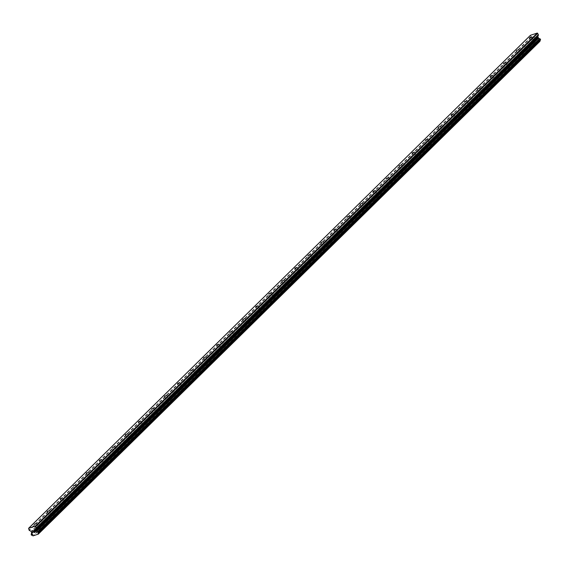 <?xml version="1.0" encoding="UTF-8"?>
<svg xmlns="http://www.w3.org/2000/svg" width="569" height="569" viewBox="0 0 569 569"><rect width="100%" height="100%" fill="white"/><g stroke="black" fill="none" stroke-linecap="round" stroke-linejoin="round"><path stroke-width="0.43" stroke-dasharray="2.85 2.13" d="M36.48 529.469L38.82 528.551L36.48 529.469M40.74 531.297A2.226 0.448 -24.4 0 0 40.904 530.984A2.226 0.448 -24.4 0 0 39.197 531.282A2.226 0.448 -24.4 0 0 37.006 532.513A2.226 0.448 -24.4 0 0 36.843 532.826A2.226 0.448 -24.4 0 0 38.55 532.527A2.226 0.448 -24.4 0 0 40.74 531.297A2.226 0.448 -24.4 0 0 40.904 530.991A2.226 0.448 -24.4 0 0 39.204 531.29A2.226 0.448 -24.4 0 0 37.013 532.52A2.226 0.448 -24.4 0 0 36.85 532.833A2.226 0.448 -24.4 0 0 38.55 532.534A2.226 0.448 -24.4 0 0 40.74 531.304M49.517 516.666L51.857 515.749L49.517 516.666M53.77 518.487A2.226 0.448 -24.4 0 0 53.934 518.181A2.226 0.448 -24.4 0 0 52.234 518.473A2.226 0.448 -24.4 0 0 50.044 519.71A2.226 0.448 -24.4 0 0 49.88 520.016A2.226 0.448 -24.4 0 0 51.58 519.725A2.226 0.448 -24.4 0 0 53.77 518.487A2.226 0.448 -24.4 0 0 53.941 518.188A2.226 0.448 -24.4 0 0 52.234 518.48A2.226 0.448 -24.4 0 0 50.044 519.717A2.226 0.448 -24.4 0 0 49.88 520.023A2.226 0.448 -24.4 0 0 51.587 519.732A2.226 0.448 -24.4 0 0 53.778 518.494M62.554 503.857L64.887 502.939L62.554 503.857M66.808 505.685A2.226 0.448 -24.4 0 0 66.971 505.372A2.226 0.448 -24.4 0 0 65.271 505.67A2.226 0.448 -24.4 0 0 63.074 506.901A2.226 0.448 -24.4 0 0 62.917 507.214A2.226 0.448 -24.4 0 0 64.617 506.915A2.226 0.448 -24.4 0 0 66.808 505.685A2.226 0.448 -24.4 0 0 66.971 505.379A2.226 0.448 -24.4 0 0 65.271 505.677A2.226 0.448 -24.4 0 0 63.081 506.908A2.226 0.448 -24.4 0 0 62.917 507.221A2.226 0.448 -24.4 0 0 64.617 506.922A2.226 0.448 -24.4 0 0 66.808 505.692M75.585 491.054L77.925 490.137L75.585 491.054M79.845 492.882A2.226 0.448 -24.4 0 0 80.009 492.569A2.226 0.448 -24.4 0 0 78.302 492.868A2.226 0.448 -24.4 0 0 76.111 494.098A2.226 0.448 -24.4 0 0 75.947 494.411A2.226 0.448 -24.4 0 0 77.654 494.112A2.226 0.448 -24.4 0 0 79.845 492.882A2.226 0.448 -24.4 0 0 80.009 492.576A2.226 0.448 -24.4 0 0 78.309 492.868A2.226 0.448 -24.4 0 0 76.118 494.105A2.226 0.448 -24.4 0 0 75.954 494.411A2.226 0.448 -24.4 0 0 77.654 494.12A2.226 0.448 -24.4 0 0 79.845 492.882M88.622 478.252L90.962 477.334L88.622 478.252M92.875 480.072A2.226 0.448 -24.4 0 0 93.039 479.767A2.226 0.448 -24.4 0 0 91.339 480.058A2.226 0.448 -24.4 0 0 89.148 481.296A2.226 0.448 -24.4 0 0 88.984 481.602A2.226 0.448 -24.4 0 0 90.684 481.31A2.226 0.448 -24.4 0 0 92.875 480.072M92.882 480.08A2.226 0.448 -24.4 0 0 93.046 479.774A2.226 0.448 -24.4 0 0 91.339 480.065A2.226 0.448 -24.4 0 0 89.148 481.303A2.226 0.448 -24.4 0 0 88.984 481.609A2.226 0.448 -24.4 0 0 90.691 481.31A2.226 0.448 -24.4 0 0 92.882 480.08M101.659 465.442L103.992 464.524L101.659 465.442M105.912 467.27A2.226 0.448 -24.4 0 0 106.076 466.957A2.226 0.448 -24.4 0 0 104.376 467.256A2.226 0.448 -24.4 0 0 102.178 468.486A2.226 0.448 -24.4 0 0 102.022 468.799A2.226 0.448 -24.4 0 0 103.722 468.5A2.226 0.448 -24.4 0 0 105.912 467.27M105.912 467.277A2.226 0.448 -24.4 0 0 106.076 466.964A2.226 0.448 -24.4 0 0 104.376 467.263A2.226 0.448 -24.4 0 0 102.185 468.493A2.226 0.448 -24.4 0 0 102.022 468.806A2.226 0.448 -24.4 0 0 103.722 468.507A2.226 0.448 -24.4 0 0 105.912 467.277M114.689 452.639L117.029 451.722L114.689 452.639M118.949 454.467A2.226 0.448 -24.4 0 0 119.113 454.154A2.226 0.448 -24.4 0 0 117.406 454.453A2.226 0.448 -24.4 0 0 115.215 455.684A2.226 0.448 -24.4 0 0 115.052 455.997A2.226 0.448 -24.4 0 0 116.759 455.698A2.226 0.448 -24.4 0 0 118.949 454.467A2.226 0.448 -24.4 0 0 119.113 454.162A2.226 0.448 -24.4 0 0 117.413 454.453A2.226 0.448 -24.4 0 0 115.215 455.691A2.226 0.448 -24.4 0 0 115.059 455.997A2.226 0.448 -24.4 0 0 116.759 455.705A2.226 0.448 -24.4 0 0 118.949 454.467M127.726 439.837L130.059 438.919L127.726 439.837M131.98 441.658A2.226 0.448 -24.4 0 0 132.143 441.352A2.226 0.448 -24.4 0 0 130.443 441.644A2.226 0.448 -24.4 0 0 128.253 442.881A2.226 0.448 -24.4 0 0 128.089 443.187A2.226 0.448 -24.4 0 0 129.789 442.895A2.226 0.448 -24.4 0 0 131.98 441.658A2.226 0.448 -24.4 0 0 132.15 441.352A2.226 0.448 -24.4 0 0 130.443 441.651A2.226 0.448 -24.4 0 0 128.253 442.881A2.226 0.448 -24.4 0 0 128.089 443.194A2.226 0.448 -24.4 0 0 129.796 442.895A2.226 0.448 -24.4 0 0 131.987 441.665M140.763 427.027L143.096 426.11L140.763 427.027M145.017 428.855A2.226 0.448 -24.4 0 0 145.18 428.542A2.226 0.448 -24.4 0 0 143.48 428.841A2.226 0.448 -24.4 0 0 141.283 430.072A2.226 0.448 -24.4 0 0 141.126 430.384A2.226 0.448 -24.4 0 0 142.826 430.086A2.226 0.448 -24.4 0 0 145.017 428.855A2.226 0.448 -24.4 0 0 145.18 428.549A2.226 0.448 -24.4 0 0 143.48 428.848A2.226 0.448 -24.4 0 0 141.29 430.079A2.226 0.448 -24.4 0 0 141.126 430.392A2.226 0.448 -24.4 0 0 142.826 430.093A2.226 0.448 -24.4 0 0 145.017 428.862M153.794 414.225L156.134 413.307L153.794 414.225M158.054 416.053A2.226 0.448 -24.4 0 0 158.218 415.74A2.226 0.448 -24.4 0 0 156.511 416.039A2.226 0.448 -24.4 0 0 154.32 417.269A2.226 0.448 -24.4 0 0 154.156 417.582A2.226 0.448 -24.4 0 0 155.863 417.283A2.226 0.448 -24.4 0 0 158.054 416.053A2.226 0.448 -24.4 0 0 158.218 415.747A2.226 0.448 -24.4 0 0 156.518 416.039A2.226 0.448 -24.4 0 0 154.32 417.276A2.226 0.448 -24.4 0 0 154.163 417.582A2.226 0.448 -24.4 0 0 155.863 417.29A2.226 0.448 -24.4 0 0 158.054 416.053M166.831 401.415L169.164 400.498L166.831 401.415M171.084 403.243A2.226 0.448 -24.4 0 0 171.248 402.937A2.226 0.448 -24.4 0 0 169.548 403.229A2.226 0.448 -24.4 0 0 167.357 404.467A2.226 0.448 -24.4 0 0 167.194 404.772A2.226 0.448 -24.4 0 0 168.893 404.481A2.226 0.448 -24.4 0 0 171.084 403.243A2.226 0.448 -24.4 0 0 171.255 402.937A2.226 0.448 -24.4 0 0 169.548 403.236A2.226 0.448 -24.4 0 0 167.357 404.467A2.226 0.448 -24.4 0 0 167.194 404.779A2.226 0.448 -24.4 0 0 168.901 404.481A2.226 0.448 -24.4 0 0 171.091 403.25M179.868 388.613L182.201 387.695L179.868 388.613M184.121 390.441A2.226 0.448 -24.4 0 0 184.285 390.128A2.226 0.448 -24.4 0 0 182.585 390.426A2.226 0.448 -24.4 0 0 180.387 391.657A2.226 0.448 -24.4 0 0 180.231 391.97A2.226 0.448 -24.4 0 0 181.931 391.671A2.226 0.448 -24.4 0 0 184.121 390.441A2.226 0.448 -24.4 0 0 184.285 390.135A2.226 0.448 -24.4 0 0 182.585 390.434A2.226 0.448 -24.4 0 0 180.394 391.664A2.226 0.448 -24.4 0 0 180.231 391.977A2.226 0.448 -24.4 0 0 181.931 391.678A2.226 0.448 -24.4 0 0 184.121 390.448M192.898 375.81L195.238 374.893L192.898 375.81M197.159 377.638A2.226 0.448 -24.4 0 0 197.322 377.325A2.226 0.448 -24.4 0 0 195.615 377.624A2.226 0.448 -24.4 0 0 193.424 378.854A2.226 0.448 -24.4 0 0 193.261 379.167A2.226 0.448 -24.4 0 0 194.968 378.869A2.226 0.448 -24.4 0 0 197.159 377.638A2.226 0.448 -24.4 0 0 197.322 377.332A2.226 0.448 -24.4 0 0 195.622 377.624A2.226 0.448 -24.4 0 0 193.424 378.862A2.226 0.448 -24.4 0 0 193.268 379.167A2.226 0.448 -24.4 0 0 194.968 378.876A2.226 0.448 -24.4 0 0 197.159 377.638M205.935 363.001L208.268 362.083L205.935 363.001M210.189 364.829A2.226 0.448 -24.4 0 0 210.352 364.523A2.226 0.448 -24.4 0 0 208.652 364.814A2.226 0.448 -24.4 0 0 206.462 366.052A2.226 0.448 -24.4 0 0 206.298 366.358A2.226 0.448 -24.4 0 0 207.998 366.066A2.226 0.448 -24.4 0 0 210.189 364.829M210.196 364.836A2.226 0.448 -24.4 0 0 210.359 364.523A2.226 0.448 -24.4 0 0 208.652 364.821A2.226 0.448 -24.4 0 0 206.462 366.052A2.226 0.448 -24.4 0 0 206.298 366.365A2.226 0.448 -24.4 0 0 208.005 366.066A2.226 0.448 -24.4 0 0 210.196 364.836M218.973 350.198L221.305 349.281L218.973 350.198M223.226 352.026A2.226 0.448 -24.4 0 0 223.389 351.713A2.226 0.448 -24.4 0 0 221.69 352.012A2.226 0.448 -24.4 0 0 219.492 353.242A2.226 0.448 -24.4 0 0 219.335 353.555A2.226 0.448 -24.4 0 0 221.035 353.257A2.226 0.448 -24.4 0 0 223.226 352.026A2.226 0.448 -24.4 0 0 223.389 351.72A2.226 0.448 -24.4 0 0 221.69 352.019A2.226 0.448 -24.4 0 0 219.499 353.249A2.226 0.448 -24.4 0 0 219.335 353.562A2.226 0.448 -24.4 0 0 221.035 353.264A2.226 0.448 -24.4 0 0 223.226 352.033M232.003 337.396L234.343 336.478L232.003 337.396M236.263 339.216A2.226 0.448 -24.4 0 0 236.427 338.911A2.226 0.448 -24.4 0 0 234.72 339.202A2.226 0.448 -24.4 0 0 232.529 340.44A2.226 0.448 -24.4 0 0 232.365 340.746A2.226 0.448 -24.4 0 0 234.072 340.454A2.226 0.448 -24.4 0 0 236.263 339.216A2.226 0.448 -24.4 0 0 236.427 338.918A2.226 0.448 -24.4 0 0 234.727 339.209A2.226 0.448 -24.4 0 0 232.529 340.447A2.226 0.448 -24.4 0 0 232.372 340.753A2.226 0.448 -24.4 0 0 234.072 340.461A2.226 0.448 -24.4 0 0 236.263 339.224M245.04 324.586L247.373 323.669L245.04 324.586M249.293 326.414A2.226 0.448 -24.4 0 0 249.457 326.101A2.226 0.448 -24.4 0 0 247.757 326.4A2.226 0.448 -24.4 0 0 245.566 327.63A2.226 0.448 -24.4 0 0 245.403 327.943A2.226 0.448 -24.4 0 0 247.102 327.644A2.226 0.448 -24.4 0 0 249.293 326.414A2.226 0.448 -24.4 0 0 249.464 326.108A2.226 0.448 -24.4 0 0 247.757 326.407A2.226 0.448 -24.4 0 0 245.566 327.637A2.226 0.448 -24.4 0 0 245.403 327.95A2.226 0.448 -24.4 0 0 247.11 327.652A2.226 0.448 -24.4 0 0 249.3 326.421M258.077 311.784L260.41 310.866L258.077 311.784M262.33 313.611A2.226 0.448 -24.4 0 0 262.494 313.299A2.226 0.448 -24.4 0 0 260.794 313.597A2.226 0.448 -24.4 0 0 258.596 314.828A2.226 0.448 -24.4 0 0 258.44 315.141A2.226 0.448 -24.4 0 0 260.14 314.842A2.226 0.448 -24.4 0 0 262.33 313.611A2.226 0.448 -24.4 0 0 262.494 313.306A2.226 0.448 -24.4 0 0 260.794 313.604A2.226 0.448 -24.4 0 0 258.603 314.835A2.226 0.448 -24.4 0 0 258.44 315.141A2.226 0.448 -24.4 0 0 260.14 314.849A2.226 0.448 -24.4 0 0 262.33 313.611M271.107 298.981L273.447 298.064L271.107 298.981M275.368 300.802A2.226 0.448 -24.4 0 0 275.531 300.496A2.226 0.448 -24.4 0 0 273.824 300.788A2.226 0.448 -24.4 0 0 271.633 302.025A2.226 0.448 -24.4 0 0 271.47 302.331A2.226 0.448 -24.4 0 0 273.177 302.039A2.226 0.448 -24.4 0 0 275.368 300.802M275.368 300.809A2.226 0.448 -24.4 0 0 275.531 300.503A2.226 0.448 -24.4 0 0 273.831 300.795A2.226 0.448 -24.4 0 0 271.633 302.032A2.226 0.448 -24.4 0 0 271.477 302.338A2.226 0.448 -24.4 0 0 273.177 302.047A2.226 0.448 -24.4 0 0 275.368 300.809M284.144 286.171L286.477 285.254L284.144 286.171M288.398 287.999A2.226 0.448 -24.4 0 0 288.561 287.686A2.226 0.448 -24.4 0 0 286.861 287.985A2.226 0.448 -24.4 0 0 284.671 289.216A2.226 0.448 -24.4 0 0 284.507 289.529A2.226 0.448 -24.4 0 0 286.207 289.23A2.226 0.448 -24.4 0 0 288.398 287.999M288.405 288.006A2.226 0.448 -24.4 0 0 288.568 287.694A2.226 0.448 -24.4 0 0 286.861 287.992A2.226 0.448 -24.4 0 0 284.671 289.223A2.226 0.448 -24.4 0 0 284.507 289.536A2.226 0.448 -24.4 0 0 286.214 289.237A2.226 0.448 -24.4 0 0 288.405 288.006M297.182 273.369L299.514 272.451L297.182 273.369M301.435 275.197A2.226 0.448 -24.4 0 0 301.598 274.884A2.226 0.448 -24.4 0 0 299.899 275.183A2.226 0.448 -24.4 0 0 297.701 276.413A2.226 0.448 -24.4 0 0 297.544 276.726A2.226 0.448 -24.4 0 0 299.244 276.427A2.226 0.448 -24.4 0 0 301.435 275.197A2.226 0.448 -24.4 0 0 301.598 274.891A2.226 0.448 -24.4 0 0 299.899 275.183A2.226 0.448 -24.4 0 0 297.708 276.42A2.226 0.448 -24.4 0 0 297.544 276.726A2.226 0.448 -24.4 0 0 299.244 276.434A2.226 0.448 -24.4 0 0 301.435 275.197M310.212 260.566L312.552 259.649L310.212 260.566M314.472 262.387A2.226 0.448 -24.4 0 0 314.636 262.081A2.226 0.448 -24.4 0 0 312.929 262.373A2.226 0.448 -24.4 0 0 310.738 263.611A2.226 0.448 -24.4 0 0 310.574 263.916A2.226 0.448 -24.4 0 0 312.281 263.625A2.226 0.448 -24.4 0 0 314.472 262.387A2.226 0.448 -24.4 0 0 314.636 262.081A2.226 0.448 -24.4 0 0 312.936 262.38A2.226 0.448 -24.4 0 0 310.738 263.611A2.226 0.448 -24.4 0 0 310.582 263.924A2.226 0.448 -24.4 0 0 312.281 263.625A2.226 0.448 -24.4 0 0 314.472 262.394M323.249 247.757L325.582 246.839L323.249 247.757M327.502 249.585A2.226 0.448 -24.4 0 0 327.666 249.272A2.226 0.448 -24.4 0 0 325.966 249.571A2.226 0.448 -24.4 0 0 323.775 250.801A2.226 0.448 -24.4 0 0 323.612 251.114A2.226 0.448 -24.4 0 0 325.312 250.815A2.226 0.448 -24.4 0 0 327.502 249.585A2.226 0.448 -24.4 0 0 327.673 249.279A2.226 0.448 -24.4 0 0 325.966 249.578A2.226 0.448 -24.4 0 0 323.775 250.808A2.226 0.448 -24.4 0 0 323.612 251.121A2.226 0.448 -24.4 0 0 325.319 250.822A2.226 0.448 -24.4 0 0 327.509 249.592M336.286 234.954L338.619 234.037L336.286 234.954M340.539 236.782A2.226 0.448 -24.4 0 0 340.703 236.469A2.226 0.448 -24.4 0 0 339.003 236.768A2.226 0.448 -24.4 0 0 336.805 237.998A2.226 0.448 -24.4 0 0 336.649 238.311A2.226 0.448 -24.4 0 0 338.349 238.013A2.226 0.448 -24.4 0 0 340.539 236.782A2.226 0.448 -24.4 0 0 340.703 236.476A2.226 0.448 -24.4 0 0 339.003 236.768A2.226 0.448 -24.4 0 0 336.812 238.006A2.226 0.448 -24.4 0 0 336.649 238.311A2.226 0.448 -24.4 0 0 338.349 238.02A2.226 0.448 -24.4 0 0 340.539 236.782M349.316 222.145L351.656 221.227L349.316 222.145M353.577 223.973A2.226 0.448 -24.4 0 0 353.74 223.667A2.226 0.448 -24.4 0 0 352.033 223.958A2.226 0.448 -24.4 0 0 349.843 225.196A2.226 0.448 -24.4 0 0 349.679 225.502A2.226 0.448 -24.4 0 0 351.386 225.21A2.226 0.448 -24.4 0 0 353.577 223.973A2.226 0.448 -24.4 0 0 353.74 223.667A2.226 0.448 -24.4 0 0 352.04 223.966A2.226 0.448 -24.4 0 0 349.843 225.196A2.226 0.448 -24.4 0 0 349.686 225.509A2.226 0.448 -24.4 0 0 351.386 225.21A2.226 0.448 -24.4 0 0 353.577 223.98M362.353 209.342L364.686 208.425L362.353 209.342M366.607 211.17A2.226 0.448 -24.4 0 0 366.77 210.857A2.226 0.448 -24.4 0 0 365.07 211.156A2.226 0.448 -24.4 0 0 362.88 212.386A2.226 0.448 -24.4 0 0 362.716 212.699A2.226 0.448 -24.4 0 0 364.416 212.401A2.226 0.448 -24.4 0 0 366.607 211.17A2.226 0.448 -24.4 0 0 366.777 210.864A2.226 0.448 -24.4 0 0 365.07 211.163A2.226 0.448 -24.4 0 0 362.88 212.393A2.226 0.448 -24.4 0 0 362.716 212.706A2.226 0.448 -24.4 0 0 364.423 212.408A2.226 0.448 -24.4 0 0 366.614 211.177M375.391 196.54L377.724 195.622L375.391 196.54M379.644 198.368A2.226 0.448 -24.4 0 0 379.808 198.055A2.226 0.448 -24.4 0 0 378.108 198.353A2.226 0.448 -24.4 0 0 375.91 199.584A2.226 0.448 -24.4 0 0 375.753 199.897A2.226 0.448 -24.4 0 0 377.453 199.598A2.226 0.448 -24.4 0 0 379.644 198.368A2.226 0.448 -24.4 0 0 379.808 198.062A2.226 0.448 -24.4 0 0 378.108 198.353A2.226 0.448 -24.4 0 0 375.917 199.591A2.226 0.448 -24.4 0 0 375.753 199.897A2.226 0.448 -24.4 0 0 377.453 199.605A2.226 0.448 -24.4 0 0 379.644 198.368M388.421 183.73L390.761 182.813L388.421 183.73M392.681 185.558A2.226 0.448 -24.4 0 0 392.845 185.252A2.226 0.448 -24.4 0 0 391.138 185.544A2.226 0.448 -24.4 0 0 388.947 186.781A2.226 0.448 -24.4 0 0 388.783 187.087A2.226 0.448 -24.4 0 0 390.49 186.796A2.226 0.448 -24.4 0 0 392.681 185.558A2.226 0.448 -24.4 0 0 392.845 185.252A2.226 0.448 -24.4 0 0 391.145 185.551A2.226 0.448 -24.4 0 0 388.947 186.781A2.226 0.448 -24.4 0 0 388.791 187.094A2.226 0.448 -24.4 0 0 390.49 186.796A2.226 0.448 -24.4 0 0 392.681 185.565M401.458 170.928L403.791 170.01L401.458 170.928M405.711 172.756A2.226 0.448 -24.4 0 0 405.875 172.443A2.226 0.448 -24.4 0 0 404.175 172.741A2.226 0.448 -24.4 0 0 401.984 173.972A2.226 0.448 -24.4 0 0 401.821 174.285A2.226 0.448 -24.4 0 0 403.521 173.986A2.226 0.448 -24.4 0 0 405.711 172.756M405.718 172.763A2.226 0.448 -24.4 0 0 405.882 172.45A2.226 0.448 -24.4 0 0 404.175 172.748A2.226 0.448 -24.4 0 0 401.984 173.979A2.226 0.448 -24.4 0 0 401.821 174.292A2.226 0.448 -24.4 0 0 403.528 173.993A2.226 0.448 -24.4 0 0 405.718 172.763M414.495 158.125L416.828 157.208L414.495 158.125M418.748 159.946A2.226 0.448 -24.4 0 0 418.912 159.64A2.226 0.448 -24.4 0 0 417.212 159.932A2.226 0.448 -24.4 0 0 415.014 161.169A2.226 0.448 -24.4 0 0 414.858 161.475A2.226 0.448 -24.4 0 0 416.558 161.183A2.226 0.448 -24.4 0 0 418.748 159.946A2.226 0.448 -24.4 0 0 418.912 159.647A2.226 0.448 -24.4 0 0 417.212 159.939A2.226 0.448 -24.4 0 0 415.021 161.176A2.226 0.448 -24.4 0 0 414.858 161.482A2.226 0.448 -24.4 0 0 416.558 161.191A2.226 0.448 -24.4 0 0 418.748 159.953M427.525 145.315L429.865 144.398L427.525 145.315M431.786 147.143A2.226 0.448 -24.4 0 0 431.949 146.838A2.226 0.448 -24.4 0 0 430.242 147.129A2.226 0.448 -24.4 0 0 428.052 148.367A2.226 0.448 -24.4 0 0 427.888 148.673A2.226 0.448 -24.4 0 0 429.595 148.374A2.226 0.448 -24.4 0 0 431.786 147.143A2.226 0.448 -24.4 0 0 431.949 146.838A2.226 0.448 -24.4 0 0 430.249 147.136A2.226 0.448 -24.4 0 0 428.052 148.367A2.226 0.448 -24.4 0 0 427.895 148.68A2.226 0.448 -24.4 0 0 429.595 148.381A2.226 0.448 -24.4 0 0 431.786 147.151M440.562 132.513L442.895 131.595L440.562 132.513M444.816 134.341A2.226 0.448 -24.4 0 0 444.979 134.028A2.226 0.448 -24.4 0 0 443.279 134.327A2.226 0.448 -24.4 0 0 441.089 135.557A2.226 0.448 -24.4 0 0 440.925 135.87A2.226 0.448 -24.4 0 0 442.625 135.571A2.226 0.448 -24.4 0 0 444.816 134.341A2.226 0.448 -24.4 0 0 444.986 134.035A2.226 0.448 -24.4 0 0 443.279 134.334A2.226 0.448 -24.4 0 0 441.089 135.564A2.226 0.448 -24.4 0 0 440.925 135.877A2.226 0.448 -24.4 0 0 442.632 135.578A2.226 0.448 -24.4 0 0 444.823 134.341M453.6 119.71L455.933 118.793L453.6 119.71M457.853 121.531A2.226 0.448 -24.4 0 0 458.017 121.225A2.226 0.448 -24.4 0 0 456.31 121.517A2.226 0.448 -24.4 0 0 454.119 122.755A2.226 0.448 -24.4 0 0 453.962 123.06A2.226 0.448 -24.4 0 0 455.662 122.769A2.226 0.448 -24.4 0 0 457.853 121.531M457.853 121.538A2.226 0.448 -24.4 0 0 458.017 121.233A2.226 0.448 -24.4 0 0 456.317 121.524A2.226 0.448 -24.4 0 0 454.126 122.762A2.226 0.448 -24.4 0 0 453.962 123.068A2.226 0.448 -24.4 0 0 455.662 122.776A2.226 0.448 -24.4 0 0 457.853 121.538M466.63 106.901L468.97 105.983L466.63 106.901M470.89 108.729A2.226 0.448 -24.4 0 0 471.054 108.416A2.226 0.448 -24.4 0 0 469.347 108.715A2.226 0.448 -24.4 0 0 467.156 109.945A2.226 0.448 -24.4 0 0 466.993 110.258A2.226 0.448 -24.4 0 0 468.7 109.959A2.226 0.448 -24.4 0 0 470.89 108.729M470.89 108.736A2.226 0.448 -24.4 0 0 471.054 108.423A2.226 0.448 -24.4 0 0 469.354 108.722A2.226 0.448 -24.4 0 0 467.156 109.952A2.226 0.448 -24.4 0 0 467 110.265A2.226 0.448 -24.4 0 0 468.7 109.966A2.226 0.448 -24.4 0 0 470.89 108.736M479.667 94.098L482 93.181L479.667 94.098M483.92 95.926A2.226 0.448 -24.4 0 0 484.084 95.613A2.226 0.448 -24.4 0 0 482.384 95.912A2.226 0.448 -24.4 0 0 480.193 97.143A2.226 0.448 -24.4 0 0 480.03 97.455A2.226 0.448 -24.4 0 0 481.73 97.157A2.226 0.448 -24.4 0 0 483.92 95.926A2.226 0.448 -24.4 0 0 484.091 95.62A2.226 0.448 -24.4 0 0 482.384 95.912A2.226 0.448 -24.4 0 0 480.193 97.15A2.226 0.448 -24.4 0 0 480.03 97.455A2.226 0.448 -24.4 0 0 481.737 97.164A2.226 0.448 -24.4 0 0 483.927 95.926M492.704 81.296L495.037 80.378L492.704 81.296M496.957 83.117A2.226 0.448 -24.4 0 0 497.121 82.811A2.226 0.448 -24.4 0 0 495.414 83.102A2.226 0.448 -24.4 0 0 493.223 84.34A2.226 0.448 -24.4 0 0 493.067 84.646A2.226 0.448 -24.4 0 0 494.767 84.354A2.226 0.448 -24.4 0 0 496.957 83.117A2.226 0.448 -24.4 0 0 497.121 82.811A2.226 0.448 -24.4 0 0 495.421 83.11A2.226 0.448 -24.4 0 0 493.231 84.34A2.226 0.448 -24.4 0 0 493.067 84.653A2.226 0.448 -24.4 0 0 494.767 84.354A2.226 0.448 -24.4 0 0 496.957 83.124M505.734 68.486L508.074 67.569L505.734 68.486M509.995 70.314A2.226 0.448 -24.4 0 0 510.158 70.001A2.226 0.448 -24.4 0 0 508.451 70.3A2.226 0.448 -24.4 0 0 506.261 71.53A2.226 0.448 -24.4 0 0 506.097 71.843A2.226 0.448 -24.4 0 0 507.804 71.545A2.226 0.448 -24.4 0 0 509.995 70.314A2.226 0.448 -24.4 0 0 510.158 70.008A2.226 0.448 -24.4 0 0 508.451 70.307A2.226 0.448 -24.4 0 0 506.261 71.538A2.226 0.448 -24.4 0 0 506.104 71.85A2.226 0.448 -24.4 0 0 507.804 71.552A2.226 0.448 -24.4 0 0 509.995 70.321M518.772 55.684L521.104 54.766L518.772 55.684M523.025 57.512A2.226 0.448 -24.4 0 0 523.188 57.199A2.226 0.448 -24.4 0 0 521.489 57.497A2.226 0.448 -24.4 0 0 519.298 58.728A2.226 0.448 -24.4 0 0 519.134 59.041A2.226 0.448 -24.4 0 0 520.834 58.742A2.226 0.448 -24.4 0 0 523.025 57.512A2.226 0.448 -24.4 0 0 523.196 57.206A2.226 0.448 -24.4 0 0 521.489 57.497A2.226 0.448 -24.4 0 0 519.298 58.735A2.226 0.448 -24.4 0 0 519.134 59.041A2.226 0.448 -24.4 0 0 520.841 58.749A2.226 0.448 -24.4 0 0 523.032 57.512M531.809 42.874L534.142 41.957L531.809 42.874M536.062 44.702A2.226 0.448 -24.4 0 0 536.226 44.396A2.226 0.448 -24.4 0 0 534.519 44.688A2.226 0.448 -24.4 0 0 532.328 45.925A2.226 0.448 -24.4 0 0 532.171 46.231A2.226 0.448 -24.4 0 0 533.871 45.94A2.226 0.448 -24.4 0 0 536.062 44.702A2.226 0.448 -24.4 0 0 536.226 44.396A2.226 0.448 -24.4 0 0 534.526 44.695A2.226 0.448 -24.4 0 0 532.335 45.925A2.226 0.448 -24.4 0 0 532.171 46.238A2.226 0.448 -24.4 0 0 533.871 45.94A2.226 0.448 -24.4 0 0 536.062 44.709M531.062 43.123A2.226 0.448 155.6 0 1 533.253 41.886A2.226 0.448 155.6 0 1 534.952 41.594A2.226 0.448 155.6 0 1 534.789 41.9A2.226 0.448 155.6 0 1 532.598 43.137A2.226 0.448 155.6 0 1 530.898 43.429A2.226 0.448 155.6 0 1 531.062 43.123M532.214 45.655A2.226 0.448 155.6 0 1 534.405 44.425A2.226 0.448 155.6 0 1 536.105 44.126A2.226 0.448 155.6 0 1 535.941 44.439A2.226 0.448 155.6 0 1 533.75 45.669A2.226 0.448 155.6 0 1 532.051 45.968A2.226 0.448 155.6 0 1 532.214 45.655M518.025 55.926A2.226 0.448 155.6 0 1 520.215 54.695A2.226 0.448 155.6 0 1 521.915 54.396A2.226 0.448 155.6 0 1 521.759 54.709A2.226 0.448 155.6 0 1 519.568 55.94A2.226 0.448 155.6 0 1 517.861 56.239A2.226 0.448 155.6 0 1 518.025 55.926M519.177 58.465A2.226 0.448 155.6 0 1 521.368 57.227A2.226 0.448 155.6 0 1 523.067 56.936A2.226 0.448 155.6 0 1 522.911 57.241A2.226 0.448 155.6 0 1 520.72 58.479A2.226 0.448 155.6 0 1 519.013 58.771A2.226 0.448 155.6 0 1 519.177 58.465M504.988 68.728A2.226 0.448 155.6 0 1 507.178 67.498A2.226 0.448 155.6 0 1 508.885 67.199A2.226 0.448 155.6 0 1 508.722 67.512A2.226 0.448 155.6 0 1 506.531 68.742A2.226 0.448 155.6 0 1 504.831 69.041A2.226 0.448 155.6 0 1 504.988 68.728M506.14 71.267A2.226 0.448 155.6 0 1 508.33 70.037A2.226 0.448 155.6 0 1 510.037 69.738A2.226 0.448 155.6 0 1 509.874 70.051A2.226 0.448 155.6 0 1 507.683 71.281A2.226 0.448 155.6 0 1 505.983 71.58A2.226 0.448 155.6 0 1 506.14 71.267M491.957 81.538A2.226 0.448 155.6 0 1 494.148 80.3A2.226 0.448 155.6 0 1 495.848 80.009A2.226 0.448 155.6 0 1 495.684 80.314A2.226 0.448 155.6 0 1 493.494 81.552A2.226 0.448 155.6 0 1 491.794 81.844A2.226 0.448 155.6 0 1 491.957 81.538M493.11 84.07A2.226 0.448 155.6 0 1 495.3 82.839A2.226 0.448 155.6 0 1 497 82.541A2.226 0.448 155.6 0 1 496.837 82.854A2.226 0.448 155.6 0 1 494.646 84.084A2.226 0.448 155.6 0 1 492.946 84.383A2.226 0.448 155.6 0 1 493.11 84.07M478.92 94.34A2.226 0.448 155.6 0 1 481.111 93.11A2.226 0.448 155.6 0 1 482.811 92.811A2.226 0.448 155.6 0 1 482.654 93.124A2.226 0.448 155.6 0 1 480.464 94.354A2.226 0.448 155.6 0 1 478.757 94.653A2.226 0.448 155.6 0 1 478.92 94.34M480.072 96.879A2.226 0.448 155.6 0 1 482.263 95.642A2.226 0.448 155.6 0 1 483.963 95.35A2.226 0.448 155.6 0 1 483.806 95.656A2.226 0.448 155.6 0 1 481.616 96.894A2.226 0.448 155.6 0 1 479.909 97.185A2.226 0.448 155.6 0 1 480.072 96.879M465.883 107.15A2.226 0.448 155.6 0 1 468.074 105.912A2.226 0.448 155.6 0 1 469.781 105.621A2.226 0.448 155.6 0 1 469.617 105.926A2.226 0.448 155.6 0 1 467.426 107.164A2.226 0.448 155.6 0 1 465.726 107.456A2.226 0.448 155.6 0 1 465.883 107.15M467.035 109.682A2.226 0.448 155.6 0 1 469.226 108.451A2.226 0.448 155.6 0 1 470.933 108.153A2.226 0.448 155.6 0 1 470.769 108.466A2.226 0.448 155.6 0 1 468.579 109.696A2.226 0.448 155.6 0 1 466.879 109.995A2.226 0.448 155.6 0 1 467.035 109.682M452.853 119.952A2.226 0.448 155.6 0 1 455.044 118.722A2.226 0.448 155.6 0 1 456.743 118.423A2.226 0.448 155.6 0 1 456.58 118.729A2.226 0.448 155.6 0 1 454.389 119.967A2.226 0.448 155.6 0 1 452.689 120.258A2.226 0.448 155.6 0 1 452.853 119.952M454.005 122.491A2.226 0.448 155.6 0 1 456.196 121.254A2.226 0.448 155.6 0 1 457.896 120.962A2.226 0.448 155.6 0 1 457.732 121.268A2.226 0.448 155.6 0 1 455.541 122.506A2.226 0.448 155.6 0 1 453.842 122.797A2.226 0.448 155.6 0 1 454.005 122.491M439.816 132.755A2.226 0.448 155.6 0 1 442.006 131.524A2.226 0.448 155.6 0 1 443.706 131.226A2.226 0.448 155.6 0 1 443.55 131.539A2.226 0.448 155.6 0 1 441.359 132.769A2.226 0.448 155.6 0 1 439.652 133.068A2.226 0.448 155.6 0 1 439.816 132.755M440.968 135.294A2.226 0.448 155.6 0 1 443.159 134.064A2.226 0.448 155.6 0 1 444.858 133.765A2.226 0.448 155.6 0 1 444.702 134.078A2.226 0.448 155.6 0 1 442.511 135.308A2.226 0.448 155.6 0 1 440.804 135.607A2.226 0.448 155.6 0 1 440.968 135.294M426.778 145.564A2.226 0.448 155.6 0 1 428.969 144.327A2.226 0.448 155.6 0 1 430.676 144.035A2.226 0.448 155.6 0 1 430.513 144.341A2.226 0.448 155.6 0 1 428.322 145.579A2.226 0.448 155.6 0 1 426.622 145.87A2.226 0.448 155.6 0 1 426.778 145.564M427.931 148.096A2.226 0.448 155.6 0 1 430.121 146.866A2.226 0.448 155.6 0 1 431.828 146.567A2.226 0.448 155.6 0 1 431.665 146.88A2.226 0.448 155.6 0 1 429.474 148.111A2.226 0.448 155.6 0 1 427.774 148.409A2.226 0.448 155.6 0 1 427.931 148.096M413.748 158.367A2.226 0.448 155.6 0 1 415.939 157.136A2.226 0.448 155.6 0 1 417.639 156.838A2.226 0.448 155.6 0 1 417.475 157.151A2.226 0.448 155.6 0 1 415.285 158.381A2.226 0.448 155.6 0 1 413.585 158.68A2.226 0.448 155.6 0 1 413.748 158.367M414.901 160.906A2.226 0.448 155.6 0 1 417.091 159.669A2.226 0.448 155.6 0 1 418.791 159.377A2.226 0.448 155.6 0 1 418.628 159.683A2.226 0.448 155.6 0 1 416.437 160.92A2.226 0.448 155.6 0 1 414.737 161.212A2.226 0.448 155.6 0 1 414.901 160.906M400.711 171.169A2.226 0.448 155.6 0 1 402.902 169.939A2.226 0.448 155.6 0 1 404.609 169.64A2.226 0.448 155.6 0 1 404.445 169.953A2.226 0.448 155.6 0 1 402.255 171.184A2.226 0.448 155.6 0 1 400.548 171.482A2.226 0.448 155.6 0 1 400.711 171.169M401.863 173.709A2.226 0.448 155.6 0 1 404.054 172.478A2.226 0.448 155.6 0 1 405.754 172.179A2.226 0.448 155.6 0 1 405.597 172.492A2.226 0.448 155.6 0 1 403.407 173.723A2.226 0.448 155.6 0 1 401.7 174.022A2.226 0.448 155.6 0 1 401.863 173.709M387.674 183.979A2.226 0.448 155.6 0 1 389.865 182.741A2.226 0.448 155.6 0 1 391.572 182.45A2.226 0.448 155.6 0 1 391.408 182.756A2.226 0.448 155.6 0 1 389.217 183.993A2.226 0.448 155.6 0 1 387.517 184.285A2.226 0.448 155.6 0 1 387.674 183.979M388.826 186.511A2.226 0.448 155.6 0 1 391.017 185.281A2.226 0.448 155.6 0 1 392.724 184.982A2.226 0.448 155.6 0 1 392.56 185.295A2.226 0.448 155.6 0 1 390.37 186.525A2.226 0.448 155.6 0 1 388.67 186.824A2.226 0.448 155.6 0 1 388.826 186.511M374.644 196.782A2.226 0.448 155.6 0 1 376.834 195.551A2.226 0.448 155.6 0 1 378.534 195.252A2.226 0.448 155.6 0 1 378.371 195.565A2.226 0.448 155.6 0 1 376.18 196.796A2.226 0.448 155.6 0 1 374.48 197.094A2.226 0.448 155.6 0 1 374.644 196.782M375.796 199.321A2.226 0.448 155.6 0 1 377.987 198.083A2.226 0.448 155.6 0 1 379.687 197.792A2.226 0.448 155.6 0 1 379.523 198.097A2.226 0.448 155.6 0 1 377.332 199.335A2.226 0.448 155.6 0 1 375.632 199.627A2.226 0.448 155.6 0 1 375.796 199.321M361.607 209.584A2.226 0.448 155.6 0 1 363.797 208.354A2.226 0.448 155.6 0 1 365.504 208.055A2.226 0.448 155.6 0 1 365.341 208.368A2.226 0.448 155.6 0 1 363.15 209.598A2.226 0.448 155.6 0 1 361.443 209.897A2.226 0.448 155.6 0 1 361.607 209.584M362.759 212.123A2.226 0.448 155.6 0 1 364.949 210.893A2.226 0.448 155.6 0 1 366.649 210.594A2.226 0.448 155.6 0 1 366.493 210.907A2.226 0.448 155.6 0 1 364.302 212.137A2.226 0.448 155.6 0 1 362.595 212.436A2.226 0.448 155.6 0 1 362.759 212.123M348.569 222.394A2.226 0.448 155.6 0 1 350.76 221.156A2.226 0.448 155.6 0 1 352.467 220.864A2.226 0.448 155.6 0 1 352.303 221.17A2.226 0.448 155.6 0 1 350.113 222.408A2.226 0.448 155.6 0 1 348.413 222.699A2.226 0.448 155.6 0 1 348.569 222.394M349.722 224.926A2.226 0.448 155.6 0 1 351.912 223.695A2.226 0.448 155.6 0 1 353.619 223.397A2.226 0.448 155.6 0 1 353.456 223.709A2.226 0.448 155.6 0 1 351.265 224.94A2.226 0.448 155.6 0 1 349.565 225.239A2.226 0.448 155.6 0 1 349.722 224.926M335.539 235.196A2.226 0.448 155.6 0 1 337.73 233.966A2.226 0.448 155.6 0 1 339.43 233.667A2.226 0.448 155.6 0 1 339.266 233.98A2.226 0.448 155.6 0 1 337.076 235.21A2.226 0.448 155.6 0 1 335.376 235.509A2.226 0.448 155.6 0 1 335.539 235.196M336.692 237.735A2.226 0.448 155.6 0 1 338.882 236.498A2.226 0.448 155.6 0 1 340.582 236.206A2.226 0.448 155.6 0 1 340.418 236.512A2.226 0.448 155.6 0 1 338.228 237.75A2.226 0.448 155.6 0 1 336.528 238.041A2.226 0.448 155.6 0 1 336.692 237.735M322.502 247.999A2.226 0.448 155.6 0 1 324.693 246.768A2.226 0.448 155.6 0 1 326.4 246.469A2.226 0.448 155.6 0 1 326.236 246.782A2.226 0.448 155.6 0 1 324.046 248.013A2.226 0.448 155.6 0 1 322.339 248.312A2.226 0.448 155.6 0 1 322.502 247.999M323.654 250.538A2.226 0.448 155.6 0 1 325.845 249.307A2.226 0.448 155.6 0 1 327.545 249.009A2.226 0.448 155.6 0 1 327.388 249.322A2.226 0.448 155.6 0 1 325.198 250.552A2.226 0.448 155.6 0 1 323.491 250.851A2.226 0.448 155.6 0 1 323.654 250.538M309.465 260.808A2.226 0.448 155.6 0 1 311.656 259.571A2.226 0.448 155.6 0 1 313.363 259.279A2.226 0.448 155.6 0 1 313.199 259.585A2.226 0.448 155.6 0 1 311.008 260.822A2.226 0.448 155.6 0 1 309.308 261.114A2.226 0.448 155.6 0 1 309.465 260.808M310.617 263.34A2.226 0.448 155.6 0 1 312.808 262.11A2.226 0.448 155.6 0 1 314.515 261.811A2.226 0.448 155.6 0 1 314.351 262.124A2.226 0.448 155.6 0 1 312.161 263.355A2.226 0.448 155.6 0 1 310.461 263.653A2.226 0.448 155.6 0 1 310.617 263.34M296.435 273.611A2.226 0.448 155.6 0 1 298.625 272.38A2.226 0.448 155.6 0 1 300.325 272.082A2.226 0.448 155.6 0 1 300.162 272.395A2.226 0.448 155.6 0 1 297.971 273.625A2.226 0.448 155.6 0 1 296.271 273.924A2.226 0.448 155.6 0 1 296.435 273.611M297.587 276.15A2.226 0.448 155.6 0 1 299.778 274.912A2.226 0.448 155.6 0 1 301.478 274.621A2.226 0.448 155.6 0 1 301.314 274.927A2.226 0.448 155.6 0 1 299.123 276.164A2.226 0.448 155.6 0 1 297.423 276.456A2.226 0.448 155.6 0 1 297.587 276.15M283.398 286.42A2.226 0.448 155.6 0 1 285.588 285.183A2.226 0.448 155.6 0 1 287.295 284.891A2.226 0.448 155.6 0 1 287.132 285.197A2.226 0.448 155.6 0 1 284.941 286.427A2.226 0.448 155.6 0 1 283.234 286.726A2.226 0.448 155.6 0 1 283.398 286.42M284.55 288.952A2.226 0.448 155.6 0 1 286.74 287.722A2.226 0.448 155.6 0 1 288.44 287.423A2.226 0.448 155.6 0 1 288.284 287.736A2.226 0.448 155.6 0 1 286.093 288.967A2.226 0.448 155.6 0 1 284.386 289.265A2.226 0.448 155.6 0 1 284.55 288.952M270.36 299.223A2.226 0.448 155.6 0 1 272.551 297.992A2.226 0.448 155.6 0 1 274.258 297.694A2.226 0.448 155.6 0 1 274.094 298A2.226 0.448 155.6 0 1 271.904 299.237A2.226 0.448 155.6 0 1 270.204 299.529A2.226 0.448 155.6 0 1 270.36 299.223M271.513 301.762A2.226 0.448 155.6 0 1 273.703 300.524A2.226 0.448 155.6 0 1 275.41 300.233A2.226 0.448 155.6 0 1 275.247 300.539A2.226 0.448 155.6 0 1 273.056 301.776A2.226 0.448 155.6 0 1 271.356 302.068A2.226 0.448 155.6 0 1 271.513 301.762M257.33 312.025A2.226 0.448 155.6 0 1 259.521 310.795A2.226 0.448 155.6 0 1 261.221 310.496A2.226 0.448 155.6 0 1 261.057 310.809A2.226 0.448 155.6 0 1 258.867 312.04A2.226 0.448 155.6 0 1 257.167 312.338A2.226 0.448 155.6 0 1 257.33 312.025M258.482 314.565A2.226 0.448 155.6 0 1 260.673 313.334A2.226 0.448 155.6 0 1 262.373 313.035A2.226 0.448 155.6 0 1 262.209 313.348A2.226 0.448 155.6 0 1 260.019 314.579A2.226 0.448 155.6 0 1 258.319 314.877A2.226 0.448 155.6 0 1 258.482 314.565M244.293 324.835A2.226 0.448 155.6 0 1 246.484 323.597A2.226 0.448 155.6 0 1 248.191 323.306A2.226 0.448 155.6 0 1 248.027 323.612A2.226 0.448 155.6 0 1 245.836 324.849A2.226 0.448 155.6 0 1 244.129 325.141A2.226 0.448 155.6 0 1 244.293 324.835M245.445 327.367A2.226 0.448 155.6 0 1 247.636 326.137A2.226 0.448 155.6 0 1 249.336 325.838A2.226 0.448 155.6 0 1 249.179 326.151A2.226 0.448 155.6 0 1 246.989 327.381A2.226 0.448 155.6 0 1 245.282 327.68A2.226 0.448 155.6 0 1 245.445 327.367M231.256 337.637A2.226 0.448 155.6 0 1 233.446 336.407A2.226 0.448 155.6 0 1 235.153 336.108A2.226 0.448 155.6 0 1 234.99 336.421A2.226 0.448 155.6 0 1 232.799 337.652A2.226 0.448 155.6 0 1 231.099 337.95A2.226 0.448 155.6 0 1 231.256 337.637M232.408 340.177A2.226 0.448 155.6 0 1 234.599 338.939A2.226 0.448 155.6 0 1 236.306 338.647A2.226 0.448 155.6 0 1 236.142 338.953A2.226 0.448 155.6 0 1 233.951 340.191A2.226 0.448 155.6 0 1 232.252 340.482A2.226 0.448 155.6 0 1 232.408 340.177M218.226 350.44A2.226 0.448 155.6 0 1 220.416 349.21A2.226 0.448 155.6 0 1 222.116 348.911A2.226 0.448 155.6 0 1 221.953 349.224A2.226 0.448 155.6 0 1 219.762 350.454A2.226 0.448 155.6 0 1 218.062 350.753A2.226 0.448 155.6 0 1 218.226 350.44M219.378 352.979A2.226 0.448 155.6 0 1 221.569 351.749A2.226 0.448 155.6 0 1 223.268 351.45A2.226 0.448 155.6 0 1 223.105 351.763A2.226 0.448 155.6 0 1 220.914 352.993A2.226 0.448 155.6 0 1 219.214 353.292A2.226 0.448 155.6 0 1 219.378 352.979M205.189 363.25A2.226 0.448 155.6 0 1 207.379 362.012A2.226 0.448 155.6 0 1 209.086 361.72A2.226 0.448 155.6 0 1 208.923 362.026A2.226 0.448 155.6 0 1 206.732 363.264A2.226 0.448 155.6 0 1 205.025 363.555A2.226 0.448 155.6 0 1 205.189 363.25M206.341 365.782A2.226 0.448 155.6 0 1 208.531 364.551A2.226 0.448 155.6 0 1 210.231 364.252A2.226 0.448 155.6 0 1 210.075 364.565A2.226 0.448 155.6 0 1 207.884 365.796A2.226 0.448 155.6 0 1 206.177 366.095A2.226 0.448 155.6 0 1 206.341 365.782M192.151 376.052A2.226 0.448 155.6 0 1 194.349 374.822A2.226 0.448 155.6 0 1 196.049 374.523A2.226 0.448 155.6 0 1 195.885 374.836A2.226 0.448 155.6 0 1 193.695 376.066A2.226 0.448 155.6 0 1 191.995 376.365A2.226 0.448 155.6 0 1 192.151 376.052M193.304 378.591A2.226 0.448 155.6 0 1 195.494 377.354A2.226 0.448 155.6 0 1 197.201 377.062A2.226 0.448 155.6 0 1 197.038 377.368A2.226 0.448 155.6 0 1 194.847 378.605A2.226 0.448 155.6 0 1 193.147 378.897A2.226 0.448 155.6 0 1 193.304 378.591M179.121 388.855A2.226 0.448 155.6 0 1 181.312 387.624A2.226 0.448 155.6 0 1 183.012 387.325A2.226 0.448 155.6 0 1 182.848 387.638A2.226 0.448 155.6 0 1 180.657 388.869A2.226 0.448 155.6 0 1 178.958 389.168A2.226 0.448 155.6 0 1 179.121 388.855M180.273 391.394A2.226 0.448 155.6 0 1 182.464 390.163A2.226 0.448 155.6 0 1 184.164 389.865A2.226 0.448 155.6 0 1 184 390.178A2.226 0.448 155.6 0 1 181.81 391.408A2.226 0.448 155.6 0 1 180.11 391.707A2.226 0.448 155.6 0 1 180.273 391.394M166.084 401.664A2.226 0.448 155.6 0 1 168.275 400.427A2.226 0.448 155.6 0 1 169.982 400.135A2.226 0.448 155.6 0 1 169.818 400.441A2.226 0.448 155.6 0 1 167.627 401.678A2.226 0.448 155.6 0 1 165.92 401.97A2.226 0.448 155.6 0 1 166.084 401.664M167.236 404.196A2.226 0.448 155.6 0 1 169.427 402.966A2.226 0.448 155.6 0 1 171.127 402.667A2.226 0.448 155.6 0 1 170.97 402.98A2.226 0.448 155.6 0 1 168.78 404.21A2.226 0.448 155.6 0 1 167.073 404.509A2.226 0.448 155.6 0 1 167.236 404.196M153.047 414.467A2.226 0.448 155.6 0 1 155.245 413.236A2.226 0.448 155.6 0 1 156.944 412.938A2.226 0.448 155.6 0 1 156.781 413.25A2.226 0.448 155.6 0 1 154.59 414.481A2.226 0.448 155.6 0 1 152.89 414.78A2.226 0.448 155.6 0 1 153.047 414.467M154.199 417.006A2.226 0.448 155.6 0 1 156.39 415.768A2.226 0.448 155.6 0 1 158.097 415.477A2.226 0.448 155.6 0 1 157.933 415.783A2.226 0.448 155.6 0 1 155.742 417.02A2.226 0.448 155.6 0 1 154.043 417.312A2.226 0.448 155.6 0 1 154.199 417.006M140.017 427.269A2.226 0.448 155.6 0 1 142.207 426.039A2.226 0.448 155.6 0 1 143.907 425.74A2.226 0.448 155.6 0 1 143.744 426.053A2.226 0.448 155.6 0 1 141.553 427.283A2.226 0.448 155.6 0 1 139.853 427.582A2.226 0.448 155.6 0 1 140.017 427.269M141.169 429.808A2.226 0.448 155.6 0 1 143.36 428.578A2.226 0.448 155.6 0 1 145.059 428.279A2.226 0.448 155.6 0 1 144.896 428.592A2.226 0.448 155.6 0 1 142.705 429.823A2.226 0.448 155.6 0 1 141.005 430.121A2.226 0.448 155.6 0 1 141.169 429.808M126.979 440.079A2.226 0.448 155.6 0 1 129.17 438.841A2.226 0.448 155.6 0 1 130.877 438.55A2.226 0.448 155.6 0 1 130.714 438.855A2.226 0.448 155.6 0 1 128.523 440.093A2.226 0.448 155.6 0 1 126.816 440.385A2.226 0.448 155.6 0 1 126.979 440.079M128.132 442.611A2.226 0.448 155.6 0 1 130.322 441.38A2.226 0.448 155.6 0 1 132.022 441.082A2.226 0.448 155.6 0 1 131.866 441.395A2.226 0.448 155.6 0 1 129.675 442.625A2.226 0.448 155.6 0 1 127.968 442.924A2.226 0.448 155.6 0 1 128.132 442.611M113.942 452.881A2.226 0.448 155.6 0 1 116.14 451.651A2.226 0.448 155.6 0 1 117.84 451.352A2.226 0.448 155.6 0 1 117.676 451.665A2.226 0.448 155.6 0 1 115.486 452.896A2.226 0.448 155.6 0 1 113.786 453.194A2.226 0.448 155.6 0 1 113.942 452.881M115.094 455.42A2.226 0.448 155.6 0 1 117.285 454.183A2.226 0.448 155.6 0 1 118.992 453.891A2.226 0.448 155.6 0 1 118.829 454.197A2.226 0.448 155.6 0 1 116.638 455.435A2.226 0.448 155.6 0 1 114.938 455.726A2.226 0.448 155.6 0 1 115.094 455.42M100.912 465.691A2.226 0.448 155.6 0 1 103.103 464.453A2.226 0.448 155.6 0 1 104.803 464.162A2.226 0.448 155.6 0 1 104.639 464.468A2.226 0.448 155.6 0 1 102.448 465.698A2.226 0.448 155.6 0 1 100.749 465.997A2.226 0.448 155.6 0 1 100.912 465.691M102.064 468.223A2.226 0.448 155.6 0 1 104.255 466.993A2.226 0.448 155.6 0 1 105.955 466.694A2.226 0.448 155.6 0 1 105.791 467.007A2.226 0.448 155.6 0 1 103.601 468.237A2.226 0.448 155.6 0 1 101.901 468.536A2.226 0.448 155.6 0 1 102.064 468.223M87.875 478.493A2.226 0.448 155.6 0 1 90.066 477.256A2.226 0.448 155.6 0 1 91.773 476.964A2.226 0.448 155.6 0 1 91.609 477.27A2.226 0.448 155.6 0 1 89.418 478.508A2.226 0.448 155.6 0 1 87.711 478.799A2.226 0.448 155.6 0 1 87.875 478.493M89.027 481.033A2.226 0.448 155.6 0 1 91.218 479.795A2.226 0.448 155.6 0 1 92.918 479.503A2.226 0.448 155.6 0 1 92.761 479.809A2.226 0.448 155.6 0 1 90.571 481.047A2.226 0.448 155.6 0 1 88.864 481.338A2.226 0.448 155.6 0 1 89.027 481.033M74.838 491.296A2.226 0.448 155.6 0 1 77.035 490.065A2.226 0.448 155.6 0 1 78.735 489.767A2.226 0.448 155.6 0 1 78.572 490.08A2.226 0.448 155.6 0 1 76.381 491.31A2.226 0.448 155.6 0 1 74.681 491.609A2.226 0.448 155.6 0 1 74.838 491.296M75.99 493.835A2.226 0.448 155.6 0 1 78.181 492.605A2.226 0.448 155.6 0 1 79.888 492.306A2.226 0.448 155.6 0 1 79.724 492.612A2.226 0.448 155.6 0 1 77.533 493.849A2.226 0.448 155.6 0 1 75.833 494.148A2.226 0.448 155.6 0 1 75.99 493.835M61.808 504.106A2.226 0.448 155.6 0 1 63.998 502.868A2.226 0.448 155.6 0 1 65.698 502.576A2.226 0.448 155.6 0 1 65.535 502.882A2.226 0.448 155.6 0 1 63.344 504.12A2.226 0.448 155.6 0 1 61.644 504.411A2.226 0.448 155.6 0 1 61.808 504.106M62.96 506.638A2.226 0.448 155.6 0 1 65.15 505.407A2.226 0.448 155.6 0 1 66.85 505.108A2.226 0.448 155.6 0 1 66.687 505.421A2.226 0.448 155.6 0 1 64.496 506.652A2.226 0.448 155.6 0 1 62.796 506.951A2.226 0.448 155.6 0 1 62.96 506.638M48.77 516.908A2.226 0.448 155.6 0 1 50.961 515.678A2.226 0.448 155.6 0 1 52.668 515.379A2.226 0.448 155.6 0 1 52.504 515.692A2.226 0.448 155.6 0 1 50.314 516.922A2.226 0.448 155.6 0 1 48.607 517.221A2.226 0.448 155.6 0 1 48.77 516.908M49.923 519.447A2.226 0.448 155.6 0 1 52.113 518.21A2.226 0.448 155.6 0 1 53.813 517.918A2.226 0.448 155.6 0 1 53.657 518.224A2.226 0.448 155.6 0 1 51.466 519.461A2.226 0.448 155.6 0 1 49.759 519.753A2.226 0.448 155.6 0 1 49.923 519.447M35.733 529.711A2.226 0.448 155.6 0 1 37.931 528.48A2.226 0.448 155.6 0 1 39.631 528.181A2.226 0.448 155.6 0 1 39.467 528.494A2.226 0.448 155.6 0 1 37.277 529.725A2.226 0.448 155.6 0 1 35.577 530.024A2.226 0.448 155.6 0 1 35.733 529.711M36.885 532.25A2.226 0.448 155.6 0 1 39.076 531.019A2.226 0.448 155.6 0 1 40.783 530.721A2.226 0.448 155.6 0 1 40.619 531.033A2.226 0.448 155.6 0 1 38.429 532.264A2.226 0.448 155.6 0 1 36.729 532.563A2.226 0.448 155.6 0 1 36.885 532.25M534.967 39.147L534.682 38.521L534.96 39.147L535.714 38.898L534.967 39.147M534.682 38.521L535.088 38.386L534.682 38.521M535.045 38.287L534.632 38.415L535.045 38.287M534.632 38.415L534.348 37.796L534.632 38.415M534.348 37.796L535.102 37.547L534.348 37.796M535.763 39.005L534.91 39.282L535.763 39.005M534.91 39.282L534.206 37.725L534.91 39.282M536.51 37.725L535.806 37.319L536.51 37.725M535.806 37.319L536.603 37.056L535.806 37.319M536.56 36.957L535.55 37.284L536.894 38.123L536.595 38.614L536.268 38.386L536.859 38.528L536.894 38.123L535.55 37.284L536.56 36.957M539.981 41.274L534.945 42.938L33.102 535.934M530.472 35.278L530.905 37.113A0.59 0.512 -134.5 0 0 531.218 37.44L532.933 38.287L533.409 39.837A0.953 0.818 -134.5 0 1 533.132 40.74L533.089 41.928L533.878 42.376A0.953 0.818 -134.5 0 1 534.789 42.881L33.08 535.92M33.706 530.28L34.56 530.002L35.264 531.56M33.557 531.645L33.393 532.164M534.789 42.881L32.952 535.877M533.409 39.837L31.572 532.826M533.388 39.553L31.551 532.541M530.294 35.762L28.45 528.757M38.585 532.79L540.429 39.794L38.6 532.776M533.878 42.376L32.035 535.372M533.658 42.27L31.814 535.258M533.608 42.198L31.764 535.187M533.402 42.085L31.558 535.08M533.317 42.085L31.48 535.073M533.089 41.928L31.245 534.917M532.904 41.523L31.067 534.519M532.947 41.281L31.217 534.17L532.94 41.295M31.188 534.206L533.025 41.217L31.195 534.199M533.075 41.025L31.238 534.021M533.061 40.947L31.217 533.942M31.494 533.537L533.103 40.762L31.48 533.544M533.438 39.417L31.601 532.406M533.43 39.247L31.587 532.243M533.053 38.422L31.217 531.41M532.933 38.287L31.089 531.282M531.218 37.44L29.375 530.429M530.905 37.113L29.062 530.102M36.487 523.416L38.82 528.551M49.524 510.606L51.857 515.749M62.562 497.804L64.887 502.939M75.592 485.001L77.925 490.137M88.629 472.192L90.962 477.334M101.666 459.389L103.992 464.524M114.696 446.587L117.029 451.722M127.733 433.777L130.059 438.919M140.771 420.975L143.096 426.11M153.801 408.172L156.134 413.307M166.838 395.363L169.164 400.498M179.875 382.56L182.201 387.695M192.905 369.75L195.238 374.893M205.942 356.948L208.268 362.083M218.98 344.145L221.305 349.281M232.01 331.336L234.343 336.478M245.047 318.533L247.373 323.669M258.084 305.731L260.41 310.866M271.114 292.921L273.447 298.064M284.151 280.119L286.477 285.254M297.189 267.316L299.514 272.451M310.219 254.507L312.552 259.649M323.256 241.704L325.582 246.839M336.293 228.902L338.619 234.037M349.323 216.092L351.656 221.227M362.361 203.289L364.686 208.425M375.398 190.48L377.724 195.622M388.428 177.677L390.761 182.813M401.465 164.875L403.791 170.01M414.502 152.065L416.828 157.208M427.532 139.263L429.865 144.398M440.57 126.46L442.895 131.595M453.607 113.651L455.933 118.793M466.637 100.848L468.97 105.983M479.674 88.046L482 93.181M492.704 75.236L495.037 80.378M505.741 62.434L508.074 67.569M518.779 49.631L521.104 54.766M531.809 36.821L534.142 41.957M534.952 41.594L536.105 44.126M521.915 54.396L523.067 56.936M508.885 67.199L510.037 69.738M495.848 80.009L497 82.541M482.811 92.811L483.963 95.35M469.781 105.621L470.933 108.153M456.743 118.423L457.896 120.962M443.706 131.226L444.858 133.765M430.676 144.035L431.828 146.567M417.639 156.838L418.791 159.377M404.609 169.64L405.754 172.179M391.572 182.45L392.724 184.982M378.534 195.252L379.687 197.792M365.504 208.055L366.649 210.594M352.467 220.864L353.619 223.397M339.43 233.667L340.582 236.206M326.4 246.469L327.545 249.009M313.363 259.279L314.515 261.811M300.325 272.082L301.478 274.621M287.295 284.891L288.44 287.423M274.258 297.694L275.41 300.233M261.221 310.496L262.373 313.035M248.191 323.306L249.336 325.838M235.153 336.108L236.306 338.647M222.116 348.911L223.268 351.45M209.086 361.72L210.231 364.252M196.049 374.523L197.201 377.062M183.012 387.325L184.164 389.865M169.982 400.135L171.127 402.667M156.944 412.938L158.097 415.477M143.907 425.74L145.059 428.279M130.877 438.55L132.022 441.082M117.84 451.352L118.992 453.891M104.803 464.162L105.955 466.694M91.773 476.964L92.918 479.503M78.735 489.767L79.888 492.306M65.698 502.576L66.85 505.108M52.668 515.379L53.813 517.918M39.631 528.181L40.783 530.721M35.577 530.024L36.729 532.563M48.607 517.221L49.759 519.753M61.644 504.411L62.796 506.951M74.681 491.609L75.833 494.148M87.711 478.799L88.864 481.338M100.749 465.997L101.901 468.536M113.786 453.194L114.938 455.726M126.816 440.385L127.968 442.924M139.853 427.582L141.005 430.121M152.89 414.78L154.043 417.312M165.92 401.97L167.073 404.509M178.958 389.168L180.11 391.707M191.995 376.365L193.147 378.897M205.025 363.555L206.177 366.095M218.062 350.753L219.214 353.292M231.099 337.95L232.252 340.482M244.129 325.141L245.282 327.68M257.167 312.338L258.319 314.877M270.204 299.529L271.356 302.068M283.234 286.726L284.386 289.265M296.271 273.924L297.423 276.456M309.308 261.114L310.461 263.653M322.339 248.312L323.491 250.851M335.376 235.509L336.528 238.041M348.413 222.699L349.565 225.239M361.443 209.897L362.595 212.436M374.48 197.094L375.632 199.627M387.517 184.285L388.67 186.824M400.548 171.482L401.7 174.022M413.585 158.68L414.737 161.212M426.622 145.87L427.774 148.409M439.652 133.068L440.804 135.607M452.689 120.258L453.842 122.797M465.726 107.456L466.879 109.995M478.757 94.653L479.909 97.185M491.794 81.844L492.946 84.383M504.831 69.041L505.983 71.58M517.861 56.239L519.013 58.771M530.898 43.429L532.051 45.968M529.376 37.924L531.709 43.066M516.346 50.733L518.672 55.869M503.309 63.536L505.642 68.671M490.272 76.338L492.605 81.481M477.242 89.148L479.567 94.283M464.204 101.951L466.537 107.086M451.167 114.753L453.5 119.895M438.137 127.563L440.463 132.698M425.1 140.365L427.433 145.5M412.063 153.175L414.396 158.31M399.033 165.977L401.358 171.113M385.995 178.78L388.328 183.922M372.958 191.589L375.291 196.725M359.928 204.392L362.254 209.527M346.891 217.194L349.224 222.337M333.854 230.004L336.187 235.139M320.824 242.807L323.149 247.942M307.786 255.609L310.119 260.751M294.749 268.419L297.082 273.554M281.719 281.221L284.045 286.356M268.682 294.024L271.015 299.166M255.645 306.833L257.977 311.968M242.614 319.636L244.94 324.771M229.577 332.445L231.91 337.581M216.54 345.248L218.873 350.383M203.51 358.05L205.836 363.193M190.473 370.86L192.806 375.995M177.436 383.662L179.768 388.798M164.405 396.465L166.731 401.607M151.368 409.275L153.701 414.41M138.331 422.077L140.664 427.212M125.301 434.88L127.627 440.022M112.264 447.689L114.597 452.824M99.226 460.492L101.559 465.627M86.196 473.294L88.522 478.437M73.159 486.104L75.492 491.239M60.122 498.906L62.455 504.042M47.092 511.716L49.418 516.851M34.055 524.518L36.388 529.654M540.216 40.356L38.379 533.352M533.238 40.655L31.395 533.651"/><path stroke-width="0.85" d="M34.154 524.334L36.487 523.416L34.154 524.334M47.184 511.524L49.524 510.606L47.184 511.524M60.222 498.721L62.562 497.804L60.222 498.721M73.259 485.919L75.592 485.001L73.259 485.919M86.289 473.109L88.629 472.192L86.289 473.109M99.326 460.307L101.666 459.389L99.326 460.307M112.363 447.504L114.696 446.587L112.363 447.504M125.393 434.695L127.733 433.777L125.393 434.695M138.431 421.892L140.771 420.975L138.431 421.892M151.468 409.09L153.801 408.172L151.468 409.09M164.498 396.28L166.838 395.363L164.498 396.28M177.535 383.478L179.875 382.56L177.535 383.478M190.572 370.668L192.905 369.75L190.572 370.668M203.602 357.865L205.942 356.948L203.602 357.865M216.64 345.063L218.98 344.145L216.64 345.063M229.677 332.253L232.01 331.336L229.677 332.253M242.707 319.451L245.047 318.533L242.707 319.451M255.744 306.648L258.084 305.731L255.744 306.648M268.781 293.839L271.114 292.921L268.781 293.839M281.811 281.036L284.151 280.119L281.811 281.036M294.849 268.234L297.189 267.316L294.849 268.234M307.886 255.424L310.219 254.507L307.886 255.424M320.916 242.622L323.256 241.704L320.916 242.622M333.953 229.819L336.293 228.902L333.953 229.819M346.99 217.009L349.323 216.092L346.99 217.009M360.021 204.207L362.361 203.289L360.021 204.207M373.058 191.397L375.398 190.48L373.058 191.397M386.095 178.595L388.428 177.677L386.095 178.595M399.125 165.792L401.465 164.875L399.125 165.792M412.162 152.983L414.502 152.065L412.162 152.983M425.199 140.18L427.532 139.263L425.199 140.18M438.23 127.378L440.57 126.46L438.23 127.378M451.267 114.568L453.607 113.651L451.267 114.568M464.304 101.766L466.637 100.848L464.304 101.766M477.334 88.963L479.674 88.046L477.334 88.963M490.371 76.154L492.704 75.236L490.371 76.154M503.409 63.351L505.741 62.434L503.409 63.351M516.439 50.549L518.779 49.631L516.439 50.549M529.476 37.739L531.809 36.821L529.476 37.739M38.692 532.698L540.5 39.738L539.583 38.635A0.953 0.818 -134.5 0 1 538.658 38.123L537.805 36.871L538.388 35.093A0.59 0.512 -134.5 0 0 538.366 34.673L537.236 33.066L530.472 35.278L28.628 528.274L35.399 526.062L36.523 527.669A0.59 0.512 45.5 0 1 36.551 528.089L35.961 529.86L36.814 531.112A0.953 0.818 -134.5 0 0 37.739 531.631L38.528 532.079L38.479 533.267A0.953 0.818 -134.5 0 0 38.201 534.163L32.952 535.877A0.953 0.818 -134.5 0 0 32.035 535.372L31.245 534.917L31.295 533.736A0.953 0.818 -134.5 0 0 31.572 532.826L31.217 531.41L29.375 530.429A0.59 0.512 45.5 0 1 29.062 530.102L28.628 528.274M540.394 39.844L38.536 532.975M38.528 533.224L540.379 39.986M540.123 40.477A0.953 0.818 -134.5 0 0 540.038 41.167L38.201 534.163M539.988 41.26L38.144 534.255L540.038 41.167M35.114 531.489L34.837 530.863L35.122 531.482L34.368 531.731L35.122 531.482M34.837 530.863L34.425 530.998L34.837 530.863M34.382 530.891L34.787 530.756L34.382 530.891M34.787 530.756L34.503 530.137L34.787 530.756M34.41 531.837L35.264 531.56L34.41 531.837M33.706 530.28L34.56 530.002L35.264 531.56M33.557 531.645L33.393 532.164M33.372 532.171L32.668 530.614L33.372 532.171M33.379 531.937L32.767 530.585L33.379 531.937M537.755 33.322L35.911 526.318M537.236 33.066L35.399 526.062M538.445 37.895L36.608 530.891M538.658 38.123L36.814 531.112M539.967 41.295L38.13 534.291M538.366 34.673L36.523 527.669M538.388 35.093L36.551 528.089M537.79 36.701L35.954 529.696M537.805 36.871L35.961 529.86M538.174 37.696L36.338 530.692M538.302 37.824L36.466 530.82M539.583 38.635L37.739 531.631M539.796 38.749L37.959 531.738M539.846 38.813L38.009 531.809M540.045 38.927L38.201 531.923M540.145 38.934L38.308 531.923M540.365 39.09L38.528 532.079M540.55 39.489L38.706 532.484M540.394 40.065L38.557 533.061M540.514 39.723L38.678 532.719M540.351 40.25L38.507 533.245"/></g></svg>
